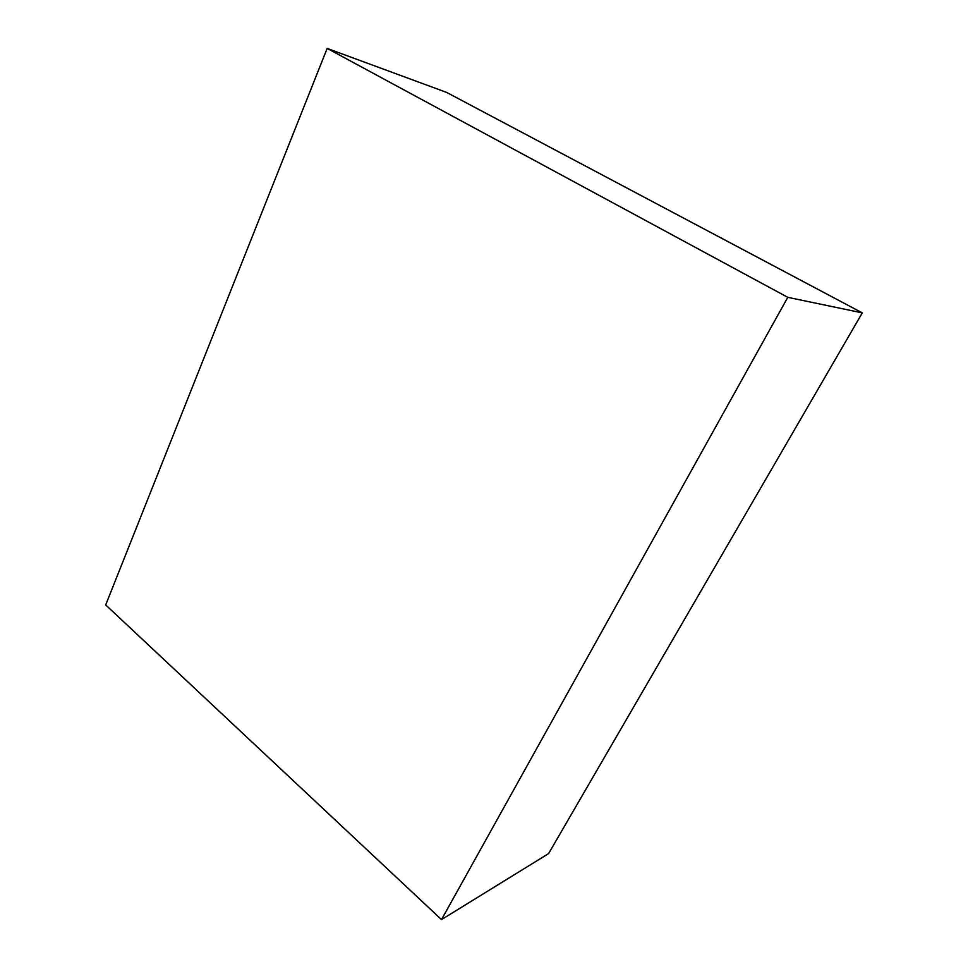 <?xml version="1.0" encoding="UTF-8"?>
<svg xmlns="http://www.w3.org/2000/svg" width="968" height="968" viewBox="0 0 968 968"><rect width="100%" height="100%" fill="white"/><g stroke="black" fill="none" stroke-linecap="round" stroke-linejoin="round"><path stroke-width="1.45" d="M441.505 919.6L548.614 853.582L862.294 312.882L446.671 92.432L327.172 48.4L787.783 297.333L441.505 919.6L105.693 604.927L327.172 48.4M862.306 312.882L446.696 92.444L862.294 312.882L763.534 483.129L862.294 312.882L787.783 297.333"/></g></svg>
